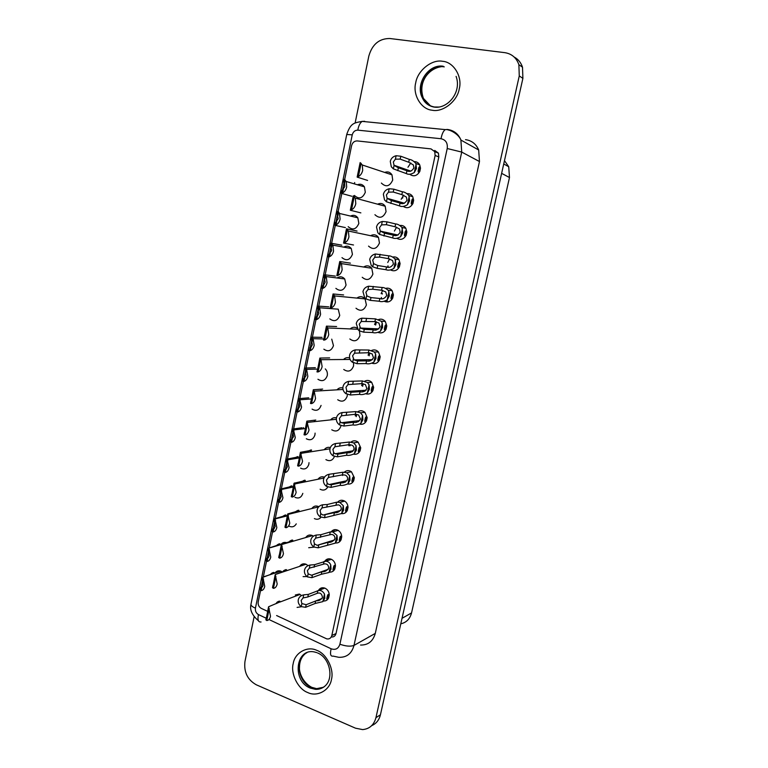 <?xml version="1.0" encoding="UTF-8"?>
<svg xmlns="http://www.w3.org/2000/svg" width="768" height="768" viewBox="0 0 768 768"><rect width="100%" height="100%" fill="white"/><g stroke="black" fill="none" stroke-linecap="round" stroke-linejoin="round"><path stroke-width="1.15" d="M254.093 616.867L244.954 661.546C243.744 672.096 247.526 679.843 256.301 684.797L355.536 728.198L362.611 729.59C369.514 728.947 373.958 724.982 375.936 717.696L519.264 75.926L518.88 64.675C516.422 57.773 511.738 53.76 504.806 52.656L389.885 38.515C379.267 38.448 372.25 44.294 368.832 56.045L355.123 123.024M465.514 139.651C471.725 140.525 476.112 143.971 478.675 149.981L479.472 161.539L375.283 633.398C373.037 641.28 368.122 645.168 360.557 645.053M266.208 618.23L258.442 614.573C256.109 613.171 255.11 611.03 255.437 608.15C252.058 606.72 250.589 605.309 251.04 603.926L346.733 134.506L352.243 134.832C353.155 131.741 355.008 130.176 357.802 130.147L441.024 138.73C441.888 134.093 443.29 131.05 445.248 129.61L447.456 129.466C453.763 130.32 458.237 133.786 460.877 139.853L461.722 152.074L479.472 161.539M441.024 138.73C445.786 139.814 447.85 143.078 447.216 148.522L461.722 152.074L353.99 645.418C351.782 653.53 346.8 657.494 339.034 657.312M371.712 725.616C376.224 723.677 379.123 720.067 380.438 714.758L522.893 78.365L522.509 67.219C520.973 62.592 518.189 59.194 514.147 57.024M434.726 150.422L438.432 153.139L438.826 156.941L336.029 633.542C335.29 636.077 333.706 637.219 331.267 636.96M400.79 623.808C406.349 622.589 409.93 618.96 411.542 612.931L509.482 177.533L508.733 166.752L504.47 160.637M408.518 170.323L408.336 171.149M403.133 195.667L402.614 198.115M388.195 266.045L388.042 266.755M382.358 293.52L382.243 294.067M376.349 321.811L375.658 325.066M375.456 329.962L374.88 328.752M369.754 352.886L369.13 355.824M363.206 383.722L362.65 386.342M356.707 414.317L356.218 416.64M350.266 444.682L350.016 445.824M338.179 501.61L338.074 502.099M344.688 179.501L351.619 145.622C352.522 142.483 354.384 140.918 357.216 140.928L431.002 148.896L434.726 151.632L435.13 155.462L331.824 635.51C331.027 638.179 329.338 639.302 326.765 638.88L276.605 615.542M267.734 611.395L261.254 608.371C258.874 606.979 257.856 604.819 258.211 601.891L260.534 590.534M261.245 587.069L262.493 580.982M263.328 576.922L266.515 561.35M267.206 557.962L268.483 551.731M269.299 547.738L272.534 531.946M273.216 528.634L274.522 522.25M275.318 518.333L278.602 502.32M279.264 499.075L280.598 492.547M281.386 488.698L284.707 472.474M285.36 469.296L286.723 462.624M287.501 458.842L290.87 442.387M291.504 439.296L292.896 432.461M293.654 428.755L297.072 412.07M297.686 409.056L299.117 402.077M299.866 398.438L303.331 381.523M303.926 378.586L305.395 371.443L306.058 375.638L304.128 378.576M306.115 367.882L309.629 350.736M310.214 347.866L311.712 340.579M312.422 337.094L315.984 319.709M316.579 316.819L318.077 309.475M318.778 306.067L322.378 288.49M322.982 285.523L324.499 278.131M325.181 274.8L328.8 257.078M329.434 253.987L330.96 246.538M331.632 243.283L335.29 225.418M335.942 222.202L337.478 214.685M338.131 211.517L341.818 193.517M342.499 190.166L344.054 182.592M308.074 565.651L306.029 564.23C303.37 563.29 301.238 564 299.654 566.362M303.082 576.624L307.008 576.557M318.864 506.698C316.013 505.373 313.661 505.987 311.808 508.541M314.381 518.592C316.906 519.802 319.104 519.379 320.986 517.315M330.326 447.581C327.878 446.909 325.853 447.61 324.25 449.702M325.92 459.629C329.702 461.645 332.544 460.618 334.435 456.528M337.728 399.754C342.067 402.422 345.216 401.232 347.194 396.173L347.357 394.493M342.874 387.974C340.598 387.379 338.65 387.994 337.018 389.827M349.843 338.966C354.307 342.202 357.677 341.078 359.952 335.597L359.462 330.931M356.832 327.984C354.451 326.784 352.224 327.091 350.15 328.925M362.237 277.286C366.787 281.04 370.349 279.974 372.902 274.09L371.75 268.262C369.398 265.546 366.71 265.133 363.686 267.024M374.928 214.704C379.507 218.909 383.222 217.882 386.064 211.632L385.21 206.246C383.213 203.482 380.678 202.8 377.597 204.182M323.51 601.008C325.805 601.142 327.514 600.125 328.646 597.965L329.27 595.018C329.069 591.696 327.581 589.382 324.806 588.096C322.013 587.222 319.862 588.058 318.346 590.602M335.51 542.966C337.997 543.197 339.85 542.141 341.078 539.789L341.712 536.803C341.587 533.914 340.368 531.763 338.074 530.342C335.357 529.056 333.062 529.546 331.162 531.802M347.606 484.022C350.314 484.406 352.339 483.312 353.702 480.739L354.346 477.696L351.456 471.782C348.922 470.131 346.541 470.266 344.323 472.176M343.747 481.392L344.563 482.362M342.72 474.816L342.547 475.488M359.779 424.138C362.736 424.752 364.982 423.629 366.518 420.778L367.171 417.696L364.925 412.358C362.63 410.438 360.259 410.227 357.811 411.725M355.987 421.037L356.765 422.16M355.728 414.25L355.21 415.795M372.048 363.264C375.283 364.214 377.77 363.091 379.526 359.894L380.198 356.765L378.47 352.003C376.464 349.901 374.17 349.392 371.606 350.467M368.506 359.722L369.168 360.95M369.043 352.781L368.074 355.181M384.422 301.363C387.936 302.755 390.71 301.661 392.746 298.061L393.418 294.883L392.102 290.669C390.384 288.48 388.243 287.722 385.661 288.384M381.293 297.466L381.802 298.704M382.675 290.419L381.13 293.635M396.95 238.368C400.704 240.346 403.776 239.309 406.166 235.267L406.858 232.032L405.85 228.307C404.41 226.109 402.432 225.158 399.936 225.466M394.368 234.24L394.704 235.411M396.595 227.146L394.406 231.082M409.69 174.25C413.616 176.957 416.995 176.026 419.798 171.475L420.499 168.192L419.731 164.909C418.531 162.739 416.746 161.654 414.374 161.654M407.731 170.054L407.894 171.053M410.794 162.96L407.962 167.232M286.598 542.65C284.227 541.958 282.307 542.63 280.819 544.666M293.453 486.336L292.781 487.123M294.97 497.338C298.781 498.893 301.392 497.568 302.813 493.363M306.326 438.749C310.397 440.842 313.267 439.574 314.938 434.947L315.091 433.114M305.549 428.026L305.011 428.602M317.942 379.267C322.205 381.898 325.306 380.688 327.254 375.648C327.706 372.979 327.043 370.733 325.277 368.909M329.837 318.893C334.224 322.042 337.526 320.89 339.744 315.446L338.218 309.178L319.651 307.766L320.592 314.179C319.92 317.011 318.605 318.797 316.656 319.555L315.6 319.68L316.262 316.944M341.99 257.635C346.464 261.254 349.939 260.15 352.435 254.323L351.264 248.506C349.114 246 346.598 245.539 343.738 247.133M354.422 195.466C358.934 199.526 362.563 198.451 365.318 192.269L364.426 186.854C362.582 184.32 360.23 183.619 357.35 184.771M348.173 226.666C352.666 230.506 356.227 229.43 358.848 223.411L357.83 217.805C355.834 215.27 353.386 214.685 350.506 216.067M335.875 288.374C340.31 291.763 343.709 290.64 346.07 285.005L344.726 278.966C342.432 276.509 339.878 276.182 337.066 277.978M323.856 349.19C328.186 352.09 331.392 350.909 333.475 345.658L331.738 339.158M312.096 409.123C316.272 411.485 319.267 410.246 321.072 405.408M300.614 468.163C304.57 469.978 307.315 468.682 308.851 464.266L309.005 462.653M299.52 457.248L298.858 457.987M290.861 513.734L288.72 514.262M287.453 515.184L286.771 516.01M289.382 526.301C292.301 527.482 294.595 526.666 296.266 523.862M282.298 571.978L280.81 571.133C278.39 570.346 276.442 570.998 274.934 573.082M403.286 206.448C407.146 208.771 410.371 207.792 412.954 203.491L413.654 200.237L412.771 196.742C411.456 194.554 409.574 193.526 407.136 193.67M401.011 202.272L401.261 203.366M403.661 195.168L401.155 199.277M390.662 270C394.301 271.67 397.229 270.605 399.427 266.784L400.109 263.587L398.966 259.622C397.382 257.424 395.318 256.56 392.774 257.03M387.792 265.978L388.214 267.187M389.597 258.893L387.734 262.502M378.211 332.448C381.59 333.6 384.221 332.486 386.112 329.098L386.784 325.949L385.277 321.456C383.414 319.306 381.187 318.662 378.605 319.526M375.821 321.715L374.573 324.528M365.904 393.83C368.995 394.598 371.357 393.475 372.998 390.451L373.661 387.35L371.683 382.301C369.533 380.275 367.2 379.91 364.675 381.197M362.208 390.499L362.947 391.69M362.342 383.635L361.613 385.603M353.683 454.205C356.506 454.694 358.646 453.581 360.077 450.874L360.739 447.811L358.186 442.186C355.757 440.39 353.376 440.342 351.034 442.051M349.834 451.334L350.64 452.39M349.181 444.643L348.854 445.757M341.549 513.61C344.141 513.907 346.08 512.832 347.366 510.374L348.01 507.36C347.904 504.682 346.819 502.618 344.755 501.158C342.115 499.69 339.763 499.997 337.699 502.09M329.501 572.093C331.882 572.275 333.667 571.238 334.838 568.982L335.472 566.016C335.309 562.915 333.955 560.678 331.421 559.315C328.656 558.23 326.419 558.893 324.71 561.312M381.37 183.062C385.958 187.478 389.741 186.47 392.717 180.038L391.987 174.854C390.173 172.109 387.734 171.302 384.691 172.426M368.544 246.115C373.114 250.09 376.752 249.053 379.459 242.986L378.461 237.379C376.291 234.624 373.661 234.077 370.589 235.718M356.006 308.246C360.518 311.741 363.984 310.646 366.403 304.963L365.069 298.896C362.554 296.246 359.827 295.978 356.87 298.099M343.747 369.475C348.163 372.432 351.427 371.27 353.549 366L353.568 362.976M349.613 357.974C347.328 357.206 345.302 357.715 343.536 359.501M331.786 429.802C336.029 432.182 339.062 430.954 340.886 426.115L340.963 425.674M336.451 417.859C334.128 417.283 332.17 417.965 330.586 419.894M324.47 477.178C321.85 476.266 319.69 476.957 317.99 479.251M320.112 489.226C323.261 490.838 325.814 490.128 327.782 487.085M313.421 536.179L312.49 535.594C309.696 534.422 307.44 535.085 305.693 537.571M308.698 547.718L314.045 547.162M301.507 595.574L299.347 594.048L295.315 594.998M297.101 607.402L301.402 606.739M282.653 571.853L283.67 570.672C285.715 569.443 286.714 569.299 286.675 570.269L275.232 574.531L277.19 583.978C276.538 586.685 275.28 588.134 273.418 588.355L272.506 587.674L273.005 585.254M295.594 511.786L295.949 511.44C298.013 510.134 299.04 509.904 299.03 510.73L287.712 513.926L289.766 523.104C289.114 525.85 287.827 527.395 285.926 527.731L284.966 527.232L285.485 524.726M307.507 452.323L308.41 451.286L308.218 452.208M308.957 450.835C310.781 449.875 311.654 449.693 311.578 450.269L300.413 452.323L302.554 461.251C301.882 464.054 300.576 465.686 298.637 466.157L297.629 465.84L298.157 463.248M320.496 390.806L321.062 390.202L320.947 390.778M322.675 389.078L313.315 389.731L314.237 391.181L315.542 398.419C314.861 401.27 313.526 402.989 311.539 403.594L310.483 403.459L311.04 400.781M336.614 326.534L326.429 326.141L327.782 327.946L328.742 334.57C328.042 337.469 326.688 339.283 324.653 340.022L323.549 340.09L324.259 337.267M350.419 263.146L339.754 261.514L341.472 263.606L342.154 269.674C341.443 272.63 340.061 274.55 337.987 275.424L336.835 275.693L337.43 272.765M352.685 198.826L353.299 195.85L355.315 198.154L355.786 203.722C355.066 206.736 353.645 208.752 351.533 209.77L350.323 210.25L360.854 212.88M327.734 594.931L328.445 596.371L327.005 598.07M328.646 597.965C326.966 599.789 326.438 599.597 327.072 597.37C327.523 594.547 328.253 593.76 329.27 595.018M324.826 598.272L322.867 601.632L315.12 603.475L305.616 607.296L301.238 606.624C298.829 604.771 297.85 602.477 298.282 599.75C298.982 597.082 300.787 595.45 303.715 594.854L308.342 594.394L318.163 590.64C320.678 589.978 322.781 591.101 324.49 594.019L324.826 598.272M340.157 536.669L340.877 538.176L339.446 539.837M341.078 539.789C339.398 541.555 338.89 541.286 339.542 538.982C339.984 536.16 340.704 535.44 341.712 536.803M337.325 539.674L335.338 543.12L318.173 547.814L313.786 546.998C311.357 545.117 310.368 542.803 310.819 540.029C311.52 537.322 313.354 535.661 316.301 535.037L320.938 534.701L330.288 531.946L332.784 531.898L336.989 535.392L337.325 539.674M352.771 477.504L353.501 479.107L352.08 480.73M353.702 480.739C352.032 482.429 351.523 482.083 352.195 479.702C352.637 476.89 353.357 476.218 354.346 477.706M350.006 480.173L348 483.715C345.043 485.126 342.432 485.674 340.176 485.357L330.922 487.392L326.525 486.432C324.086 484.541 323.088 482.198 323.539 479.386C324.259 476.63 326.102 474.931 329.078 474.288L342.96 472.243L346.723 472.733L349.67 475.862L350.006 480.173M365.578 417.437L366.317 419.126L364.906 420.71M366.518 420.778C364.848 422.4 364.358 421.978 365.05 419.51C365.491 416.698 366.192 416.093 367.171 417.696M362.89 419.76L360.854 423.389C357.85 424.896 355.238 425.414 352.992 424.925L343.862 426.038L339.475 424.915C337.008 423.014 336.01 420.634 336.47 417.782C337.2 414.989 339.062 413.251 342.067 412.579L355.824 411.61L360.518 412.8L362.554 415.421L362.89 419.76M378.595 356.438L379.334 358.214L377.933 359.76M379.526 359.894C377.866 361.45 377.395 360.95 378.106 358.387C378.538 355.584 379.238 355.046 380.198 356.765M375.974 358.406L373.91 362.131C370.867 363.734 368.237 364.214 366.019 363.562L357.024 363.706L351.955 361.901C349.939 360 349.162 357.773 349.603 355.21C350.342 352.368 352.224 350.592 355.258 349.891L368.88 350.035L374.275 351.984L375.638 354.029L375.974 358.406M391.805 294.49L392.554 296.362L391.171 297.821M392.746 298.061C391.085 299.539 390.624 298.963 391.354 296.314C391.795 293.51 392.477 293.04 393.418 294.883M391.776 294.576L391.171 297.869M389.27 296.093L387.168 299.904C384.086 301.622 381.437 302.064 379.238 301.229L370.378 300.374L365.981 298.934L364.733 297.84L362.947 291.629C363.696 288.739 365.597 286.934 368.659 286.205L382.157 287.491C383.837 287.395 385.805 288.298 388.061 290.189L388.915 291.686L389.27 296.093M405.341 231.629L405.974 233.539L404.611 235.008M406.166 235.267C404.515 236.669 404.074 235.997 404.822 233.261C405.254 230.467 405.926 230.054 406.858 232.032M402.768 232.79L400.637 236.707C397.507 238.522 394.848 238.925 392.669 237.917L379.555 234.422L377.856 232.79L376.502 227.03C377.261 224.093 379.19 222.24 382.282 221.482L386.957 221.846L395.635 223.958C397.546 223.987 399.638 225.12 401.914 227.366L402.768 232.79M418.493 169.248L418.906 167.664M418.963 167.712L419.616 169.728L418.474 171.494L418.493 169.21C418.925 166.426 419.597 166.08 420.499 168.192M419.798 171.475C418.157 172.8 417.725 172.042 418.493 169.21M416.477 168.48L414.317 172.502C411.139 174.422 408.48 174.787 406.32 173.587L393.35 168.864L391.296 166.733L390.278 161.376C391.046 158.39 392.995 156.509 396.115 155.722L400.8 156.23L409.325 159.408C411.446 159.59 413.635 160.944 415.882 163.488L416.477 168.48M280.061 544.886L280.138 544.339L268.858 548.083L270.758 557.069C270.134 559.699 268.915 561.149 267.12 561.418L266.237 560.851L266.726 558.461M276.547 545.616L277.248 544.877C279.197 543.658 280.157 543.485 280.138 544.339M288.298 488.054L289.123 487.114L288.96 487.91M289.142 487.094C291.11 485.837 292.099 485.568 292.099 486.298L280.954 488.976L282.931 497.741C282.288 500.419 281.059 501.955 279.226 502.33L278.304 501.936L278.803 499.469M300.586 429.12L301.181 428.477L301.066 429.072M302.102 427.766L293.242 428.947L295.286 437.501C294.643 440.227 293.376 441.84 291.504 442.339L290.544 442.109L291.062 439.565M315.341 367.69L305.712 368.006L306.595 369.35L307.843 376.32C307.181 379.094 305.894 380.794 303.984 381.427L302.976 381.37L303.523 378.691M328.733 306.845L318.384 306.106L319.651 307.766M341.779 245.165L331.248 243.235L332.861 245.155L333.542 251.059C332.861 253.939 331.517 255.821 329.53 256.714L328.426 257.021M341.462 193.325L342.029 190.57L344.784 186.624L344.534 183.427L343.738 182.189L344.323 179.376L346.214 181.488L346.694 186.941C346.003 189.869 344.64 191.846 342.595 192.874L341.453 193.382L351.85 196.262M338.314 211.565L339.514 213.456L340.09 219.13C339.398 222.029 338.054 223.958 336.038 224.918L334.915 225.331L345.398 227.587M335.395 276.115L324.787 274.79L326.237 276.586L327.043 282.749C326.362 285.6 325.037 287.434 323.069 288.259L321.984 288.47L322.55 285.734L323.731 284.986L323.069 288.259M322.022 337.363L312.019 337.171L313.104 338.678L314.189 345.37C313.526 348.173 312.23 349.92 310.291 350.611L309.264 350.64L310.176 347.885M308.698 397.824L299.453 398.592L301.546 407.03C300.883 409.776 299.616 411.437 297.725 412.003L296.736 411.859L297.283 409.2L298.109 409.018M294.403 458.717L295.133 457.901L294.989 458.621M295.584 457.526C297.35 456.557 298.205 456.365 298.147 456.941L287.069 459.072L289.085 467.731C288.442 470.438 287.194 472.013 285.341 472.454L284.4 472.138L284.909 469.632M282.797 516.461L283.162 516.106C285.13 514.858 286.109 514.627 286.09 515.424L274.877 518.64L276.826 527.52C276.192 530.179 274.963 531.667 273.149 531.984L272.246 531.504L272.746 529.075M270.394 574.57L271.373 573.446C273.312 572.256 274.262 572.122 274.224 573.043L262.877 577.306L264.739 586.397C264.115 589.008 262.915 590.419 261.139 590.621L260.275 589.978L260.765 587.626M412.128 199.795L412.771 201.754L411.418 203.213M412.954 203.491C411.312 204.854 410.87 204.144 411.629 201.36C412.061 198.566 412.733 198.192 413.654 200.237M409.594 200.765L407.453 204.73C404.294 206.602 401.635 206.986 399.466 205.882L386.429 201.782L384.538 199.882L383.366 194.333C384.125 191.376 386.064 189.504 389.174 188.736L393.85 189.178L402.451 191.808C404.467 191.914 406.618 193.162 408.883 195.562L409.594 200.765M398.602 263.213L399.235 265.075L397.862 266.563M399.427 266.784C397.776 268.224 397.325 267.6 398.064 264.912C398.496 262.118 399.178 261.667 400.109 263.587M395.99 264.566L393.878 268.426C390.768 270.192 388.118 270.614 385.93 269.693L377.146 268.339L372.739 266.813L371.251 265.44L369.696 259.459C370.454 256.541 372.365 254.717 375.446 253.978L388.867 255.85C390.662 255.811 392.698 256.829 394.973 258.912L395.99 264.566M385.171 325.584L385.92 327.408L384.528 328.934M386.112 329.098C384.451 330.614 383.981 330.077 384.701 327.475C385.142 324.672 385.834 324.163 386.784 325.949M382.598 327.37L380.515 331.142C377.453 332.803 374.813 333.254 372.605 332.515L363.677 332.17L359.27 330.806L358.301 329.99L356.246 323.539C356.986 320.678 358.886 318.893 361.93 318.173L375.494 318.883L381.158 321.216L382.253 322.982L382.598 327.37M372.058 387.062L372.806 388.79L371.53 390.806L371.549 389.069C371.99 386.256 372.691 385.69 373.661 387.35M372.998 390.451C371.328 392.045 370.848 391.584 371.549 389.069M369.408 389.203L367.354 392.88C364.339 394.435 361.709 394.934 359.482 394.358L350.419 394.992L345.696 393.552C343.45 391.651 342.557 389.338 343.008 386.621C343.738 383.798 345.619 382.042 348.634 381.36L362.323 380.938L367.402 382.512L369.072 384.845L369.408 389.203M359.155 447.59L359.885 449.232L358.579 451.315L358.598 449.722C359.04 446.909 359.75 446.275 360.73 447.811M360.077 450.874C358.416 452.534 357.917 452.15 358.598 449.722M356.429 450.077L354.403 453.667C351.418 455.126 348.806 455.654 346.56 455.261L337.363 456.835L332.976 455.789C330.528 453.898 329.53 451.536 329.981 448.704C330.701 445.93 332.563 444.211 335.549 443.549L349.363 442.042L353.635 442.877L356.083 445.757L356.429 450.077M346.445 507.197L347.165 508.752L345.734 510.394M347.366 510.374C345.686 512.102 345.187 511.795 345.85 509.453C346.291 506.64 347.011 505.939 348.01 507.36M343.642 510.038L341.645 513.533L324.518 517.718L320.131 516.826C317.702 514.954 316.704 512.611 317.155 509.827C317.866 507.091 319.699 505.411 322.666 504.778L327.312 504.509L336.605 502.205L339.782 502.397L343.306 505.738L343.642 510.038M333.926 565.91L334.637 567.389L333.206 569.069M334.838 568.982C333.158 570.778 332.64 570.547 333.283 568.282C333.725 565.459 334.454 564.71 335.472 566.016M331.046 569.078L329.078 572.486L321.312 574.282L311.866 577.67L307.488 576.922C305.069 575.059 304.09 572.755 304.522 570C305.222 567.312 307.046 565.67 309.984 565.056L314.611 564.662L325.69 561.264C327.955 561.312 329.626 562.493 330.72 564.816L331.046 569.078M359.53 165.6L360.154 162.595L362.304 164.995L362.688 170.342C361.958 173.376 360.528 175.45 358.387 176.544L357.158 177.12L367.584 180.422M357.072 231.082L346.502 228.806L348.374 231.024L348.941 236.832C348.23 239.818 346.829 241.786 344.726 242.736L343.555 243.101L353.52 244.992M343.632 294.95L333.062 293.962L334.608 295.91L335.424 302.256C334.723 305.184 333.341 307.046 331.296 307.853L330.163 308.026L330.768 305.117M329.635 357.907L319.843 358.061L320.986 359.693L322.118 366.624C321.427 369.494 320.083 371.27 318.077 371.933L316.992 371.904L317.558 369.178M313.958 421.699L314.717 420.864L314.554 421.632M315.782 420.058L306.835 421.152L309.024 429.965C308.342 432.787 307.027 434.467 305.059 434.995L304.032 434.774L304.57 432.134M301.142 482.669L302.15 481.478L301.939 482.506M302.227 481.421C304.272 480.144 305.29 479.875 305.28 480.614L294.038 483.245L296.141 492.298C295.469 495.072 294.173 496.666 292.253 497.069L291.274 496.656L291.792 494.112M289.066 541.93L289.786 541.171C291.84 539.904 292.858 539.712 292.829 540.614L281.434 544.378L283.45 553.661C282.797 556.387 281.53 557.885 279.648 558.163L278.707 557.578L279.216 555.11M321.744 589.267L321.043 588.077M275.866 603.744L277.162 602.122C279.187 600.922 280.166 600.835 280.109 601.872L268.57 606.768L270.509 616.291C269.866 618.96 268.618 620.371 266.784 620.525L265.862 619.814L266.381 617.376M275.146 574.858L273.206 584.87M287.664 514.166L285.667 524.419M300.374 452.515L298.33 463.018M313.286 389.885L311.194 400.637M326.41 326.246L324.144 337.21M339.744 261.571L337.421 272.851M352.694 198.739L350.333 210.202M322.454 597.427C320.986 599.923 318.902 601.037 316.214 600.768L306.163 604.723L301.882 603.552L301.142 600.432L303.062 597.936L307.68 597.014L317.28 593.299C320.17 592.387 321.898 593.76 322.454 597.427M334.925 538.867C333.005 541.574 330.73 542.707 328.099 542.285L317.184 545.318L314.438 543.869L313.699 540.71L315.638 538.166L331.498 534.403C333.907 534.749 335.05 536.246 334.925 538.867M347.578 479.424C345.629 482.218 343.354 483.322 340.733 482.736L331.478 484.733L329.03 484.56L327.197 483.254L326.458 480.058L328.416 477.466L342.403 474.864L345.053 475.056C346.992 475.814 347.827 477.274 347.578 479.424M360.432 419.059C358.454 421.939 356.17 423.005 353.558 422.266L344.438 423.331L341.328 422.726L340.147 421.69L339.408 418.445L341.386 415.814L355.258 414.278L358.57 414.922L360.432 419.059M373.488 357.763C371.482 360.73 369.178 361.766 366.586 360.854L357.6 360.96L353.99 359.856L352.57 355.862L354.566 353.174L368.314 352.742L372.115 353.894L373.488 357.763M386.746 295.498C384.701 298.56 382.397 299.558 379.824 298.483L370.973 297.59L366.998 295.987L365.933 292.272L367.958 289.536L372.739 289.21L381.571 290.246L385.738 291.917L386.746 295.498M400.205 232.253C398.141 235.421 395.827 236.371 393.264 235.123L384.557 233.203L380.266 231.043L379.517 227.664L381.562 224.88L386.352 224.688L395.04 226.752L399.475 228.941L400.205 232.253M413.885 168.01C411.792 171.264 409.469 172.186 406.915 170.755L398.362 167.77L394.07 165.427L393.322 162.01L395.395 159.168L400.186 159.12L408.72 162.25L413.357 164.938L413.885 168.01M268.8 548.333L268.33 550.656L269.088 556.051L267.744 558.365L266.765 558.288L268.512 557.549M280.906 489.178L280.378 491.846L281.222 496.829L279.859 499.238L278.832 499.334L280.291 498.835M293.203 429.12L292.694 431.597L293.549 436.704L291.696 439.258M305.683 368.131L305.386 371.443M318.365 306.192L317.818 308.842L318.768 313.613L317.318 316.31L316.157 316.954M331.238 243.283L330.682 246.01L331.67 250.618L328.992 254.256L328.426 257.011M337.757 211.45L337.181 214.224L338.208 218.746L335.482 222.538L334.925 225.293M324.778 274.858L324.221 277.546L325.2 282.24L323.731 284.986M312 337.286L311.462 339.888L312.384 344.746L310.954 347.386L309.821 347.942M299.424 398.746L298.906 401.261L299.779 406.282L298.368 408.826L297.283 409.2M287.03 459.264L286.531 462.115L287.357 466.886L285.984 469.334L284.938 469.517L286.214 469.142M274.829 518.87L274.31 521.338L275.136 526.56L273.782 528.912L272.774 528.922L274.387 528.307M262.819 577.574L262.349 579.859L263.088 585.331L261.763 587.597L260.803 587.434L262.656 586.57M407.021 200.256C404.938 203.472 402.614 204.403 400.061 203.069L391.43 200.621L387.139 198.365L386.39 194.966L388.454 192.154L393.245 192.038L401.856 194.63L406.397 197.069L407.021 200.256M393.446 264C391.392 267.11 389.088 268.09 386.515 266.928L377.741 265.526L373.622 263.674L372.701 260.102L374.736 257.338L379.517 257.078L388.282 258.624L392.592 260.554L393.446 264M380.083 326.746C378.067 329.77 375.763 330.787 373.181 329.789L364.262 329.395L360.461 328.051L359.222 324.192L361.238 321.485L374.909 321.61L378.912 323.021L380.083 326.746M366.931 388.531C364.944 391.45 362.65 392.506 360.048 391.68L350.995 392.266L347.616 391.421L346.704 390.538L345.965 387.274L347.952 384.614L361.757 383.626L365.338 384.518L366.931 388.531M353.981 449.357C352.022 452.189 349.738 453.283 347.126 452.621L337.93 454.157L335.126 453.773L333.648 452.592L332.909 449.366L334.877 446.765L348.806 444.691L351.811 445.094C353.53 445.968 354.259 447.389 353.981 449.357M341.222 509.261C339.293 512.006 337.018 513.13 334.397 512.621L323.04 515.078L320.794 513.677L320.054 510.499L322.003 507.936L338.285 504.826C340.454 505.411 341.434 506.89 341.222 509.261M328.666 568.262C326.765 570.922 324.49 572.074 321.859 571.718L311.501 575.242L308.141 573.821L307.402 570.682L309.322 568.166L324.634 563.837C327.302 563.818 328.646 565.296 328.666 568.262M359.549 165.514L357.168 177.053M346.493 228.845L343.555 243.082M333.053 294.038L330.758 305.203M319.824 358.195L317.702 369.082M306.806 421.325L304.733 431.952M293.99 483.466L291.974 493.843M280.858 547.094L279.408 554.765M268.502 607.075L266.582 616.954M326.218 559.699L327.456 560.659M338.794 510.931L337.805 511.334M352.56 450.883L352.493 451.632M363.821 390.394L364.435 391.373M358.454 420.749L358.637 421.555M346.234 480.864L345.581 481.987M322.243 587.76L322.925 588.816M321.725 587.856L321.888 589.21M350.102 472.051L350.87 471.398M327.178 559.162L328.358 560.352M364.954 390.326L365.28 390.95M301.651 564.394L303.139 565.2M369.782 359.712L370.81 360.682M332.496 530.909L333.59 531.658M322.406 589.018L322.646 588.326M327.629 559.526L327.533 560.64M344.16 500.822L340.291 502.272M311.405 535.181L310.224 536.256M387.302 300.816L386.083 300.71M371.395 359.702L370.704 360.317M334.685 529.661L334.09 530.438M432.067 110.208C421.123 109.334 412.493 94.723 415.728 82.771C417.552 70.637 431.779 59.088 442.522 61.286C453.59 61.872 462.643 76.704 459.245 88.925C457.286 101.347 442.656 112.675 432.067 110.208M307.661 692.506C298.051 689.098 290.41 673.661 293.222 663.514C294.787 652.848 307.248 645.715 316.675 650.304C326.39 653.501 334.368 669.216 331.43 679.555C329.76 690.442 316.963 697.286 307.661 692.506M434.083 106.925C428.832 105.869 424.934 102.864 422.381 97.901C414.931 84.384 428.438 63.6 443.222 66.25M439.171 107.04L434.506 107.002M324.874 686.208C322.147 688.454 318.998 689.491 315.437 689.318L310.243 688.07C291.955 681.216 295.411 648.192 314.112 651.888L316.742 652.608M447.456 129.466L448.522 130.061M447.216 148.522L339.898 644.218C345.754 646.291 350.448 646.694 353.99 645.418L375.283 633.398M375.936 717.696L380.438 714.758M522.893 78.365L519.264 75.926M430.397 105.792L423.456 98.438C416.016 84.95 429.494 64.214 444.269 66.864M323.587 687.216L316.656 688.666L311.462 687.418C297.706 682.243 294.576 658.56 306.854 652.733M357.802 130.147C358.598 125.674 360.067 122.765 362.198 121.392L364.646 121.286M339.898 644.218C338.4 648.749 335.482 650.266 331.123 648.778C329.894 654.154 330.566 656.602 333.149 656.112L338.774 657.302M258.442 614.573C257.347 619.814 258.221 622.282 261.053 621.974M331.123 648.778L268.954 619.517M255.437 608.15L352.243 134.832M402.029 618.307L411.542 612.931M509.482 177.533L501.629 173.347M435.13 155.462L438.826 156.941M331.824 635.51L336.029 633.542M328.954 596.486L328.445 596.371M341.386 538.301L340.877 538.176M354.019 479.222L353.501 479.107M366.835 419.242L366.317 419.126M379.853 358.33L379.334 358.214M393.072 296.477L392.554 296.362M406.502 233.654L405.974 233.539M420.144 169.834L419.616 169.728M413.299 201.869L412.771 201.754M399.763 265.19L399.235 265.075M386.438 327.523L385.92 327.408M371.568 388.992L372.029 387.158M373.325 388.896L372.806 388.79M358.627 449.616L359.107 447.696M360.403 449.347L359.885 449.232M347.683 508.867L347.165 508.752M335.146 567.504L334.637 567.389M283.488 571.574L283.67 570.672M273.418 588.355L275.885 576.384M298.138 511.93L298.31 511.114M285.926 527.731L288.432 515.578M310.608 451.834L310.877 450.547M298.637 466.157L301.181 453.802M311.539 403.594L314.131 391.046M324.653 340.022L327.283 327.274M337.987 275.424L340.656 262.464M351.533 209.77L354.25 196.598M324.49 594.019L322.867 601.632M315.658 600.931L315.12 603.475M317.818 590.755L317.28 593.299M306.163 604.723L305.616 607.296M301.882 603.552L301.238 606.624M303.062 597.936L303.715 594.854M307.795 596.976L308.342 594.394M336.989 535.392L335.338 543.12M328.099 542.285L327.552 544.858M330.288 531.946L329.741 534.538M318.72 545.194L318.173 547.814M314.438 543.869L313.786 546.998M315.638 538.166L316.301 535.037M320.381 537.322L320.938 534.701M349.67 475.862L348 483.715M340.733 482.736L340.176 485.357M342.96 472.243L342.403 474.864M331.478 484.733L330.922 487.392M327.197 483.254L326.525 486.432M328.416 477.466L329.078 474.288M333.168 476.746L333.725 474.077M362.554 415.421L360.854 423.389M353.558 422.266L352.992 424.925M355.824 411.61L355.258 414.278M344.438 423.331L343.862 426.038M340.147 421.69L339.475 424.915M341.386 415.814L342.067 412.579M346.147 415.219L346.723 412.512M375.638 354.029L373.91 362.131M366.586 360.854L366.019 363.562M368.88 350.035L368.314 352.742M357.6 360.96L357.024 363.706M353.309 359.146L352.618 362.429M354.566 353.174L355.258 349.891M359.338 352.714L359.923 349.958M388.915 291.686L387.168 299.904M379.824 298.483L379.238 301.229M382.157 287.491L381.571 290.246M370.973 297.59L370.378 300.374M366.682 295.603L365.981 298.934M367.958 289.536L368.659 286.205M372.739 289.21L373.325 286.416M402.413 228.355L400.637 236.707M393.264 235.123L392.669 237.917M395.635 223.958L395.04 226.752M384.557 233.203L383.962 236.035M380.266 231.043L379.555 234.422M381.562 224.88L382.282 221.482M386.352 224.688L386.957 221.846M416.131 164.016L414.317 172.502M406.915 170.755L406.32 173.587M409.325 159.408L408.72 162.25M398.362 167.77L397.757 170.65M394.07 165.427L393.35 168.864M395.395 159.168L396.115 155.722M400.186 159.12L400.8 156.23M277.123 545.453L277.248 544.877M268.886 552.806L269.51 549.754M267.744 558.365L267.12 561.418M291.206 487.45L291.37 486.634M281.011 493.594L281.645 490.483M279.859 499.238L279.226 502.33M303.283 428.803L303.533 427.603M293.328 433.469L293.971 430.31M292.157 439.2L291.504 442.339M305.827 372.413L306.49 369.206M304.637 378.23L303.984 381.427M318.528 310.397L319.2 307.142M317.318 316.31L316.656 319.555M331.43 247.411L332.102 244.109M330.202 253.411L329.53 256.714M344.534 183.427L345.226 180.067M343.286 189.523L342.595 192.874M337.958 215.549L338.64 212.218M336.72 221.597L336.038 224.918M324.95 279.024L325.622 275.75M312.154 341.52L312.816 338.294M310.954 347.386L310.291 350.611M299.558 403.056L300.202 399.878M298.368 408.826L297.725 412.003M297.216 458.256L297.427 457.229M287.482 459.84L287.693 458.803M287.146 463.642L287.789 460.512M285.984 469.334L285.341 472.454M285.245 516.394L285.36 515.818M275.405 518.851L275.52 518.275M274.925 523.315L275.558 520.234M273.782 528.912L273.149 531.984M271.19 574.301L271.373 573.446M262.886 582.077L263.51 579.043M261.763 587.597L261.139 590.621M409.248 196.31L407.453 204.73M400.061 203.069L399.466 205.882M402.451 191.808L401.856 194.63M391.43 200.621L390.826 203.472M387.139 198.365L386.429 201.782M388.454 192.154L389.174 188.736M393.245 192.038L393.85 189.178M395.645 260.141L393.878 268.426M386.515 266.928L385.93 269.693M388.867 255.85L388.282 258.624M377.741 265.526L377.146 268.339M373.45 263.453L372.739 266.813M374.736 257.338L375.446 253.978M379.517 257.078L380.112 254.266M382.253 322.982L380.515 331.142M373.181 329.789L372.605 332.515M375.494 318.883L374.909 321.61M364.262 329.395L363.677 332.17M359.971 327.504L359.27 330.806M361.238 321.485L361.93 318.173M366.01 321.091L366.595 318.317M369.072 384.845L367.354 392.88M360.048 391.68L359.482 394.358M362.323 380.938L361.757 383.626M350.995 392.266L350.419 394.992M346.704 390.538L346.022 393.792M347.952 384.614L348.634 381.36M352.714 384.086L353.29 381.36M356.083 445.757L354.403 453.667M347.126 452.621L346.56 455.261M349.363 442.042L348.806 444.691M337.93 454.157L337.363 456.835M333.648 452.592L332.976 455.789M334.877 446.765L335.549 443.549M339.629 446.102L340.195 443.414M343.306 505.738L341.645 513.533M334.397 512.621L333.84 515.222M336.605 502.205L336.048 504.816M325.075 515.078L324.518 517.718M320.794 513.677L320.131 516.826M322.003 507.936L322.666 504.778M326.746 507.158L327.312 504.509M330.72 564.816L329.078 572.486M321.859 571.718L321.312 574.282M324.029 561.456L323.491 564.029M312.413 575.069L311.866 577.67M308.141 573.821L307.488 576.922M309.322 568.166L309.984 565.056M314.064 567.264L314.611 564.662M358.387 176.544L361.133 163.267M344.726 242.736L347.424 229.67M331.296 307.853L333.946 294.998M318.077 371.933L320.678 359.29M305.059 434.995L307.632 422.554M304.349 482.016L304.57 480.95M294.432 484.022L294.662 482.938M292.253 497.069L294.787 484.81M289.661 541.757L289.786 541.171M291.994 541.574L292.099 541.056M281.962 544.502L282.067 543.965M279.648 558.163L282.134 546.106M276.902 603.35L277.162 602.122M266.784 620.525L269.232 608.659M326.064 559.805L327.274 560.726M352.387 450.912L352.291 451.757M363.61 390.413L364.262 391.43M358.272 420.768L358.464 421.651M346.032 480.902L345.216 482.16M299.722 566.246L300.211 566.179M456.086 76.358C462.067 92.429 447.187 109.613 433.776 107.03C428.381 105.869 424.589 102.826 422.381 97.901L423.456 98.438C417.552 82.08 428.726 68.563 440.986 66.758M317.606 652.963C332.208 658.435 336.528 688.925 315.437 689.318L316.656 688.666L311.693 687.322C302.006 682.099 299.126 671.635 299.472 667.757C299.443 661.814 301.286 657.216 304.992 653.952M461.002 140.112L478.675 149.981M522.509 67.219L518.88 64.675M460.867 139.872C458.122 133.354 448.733 128.986 445.258 129.61L362.198 121.392C353.462 122.938 350.678 123.35 346.752 134.362M250.934 604.522C249.638 609.878 252.125 615.274 258.394 620.717M503.731 163.958L508.733 166.752M434.726 151.632L438.432 153.139M275.232 574.531L306.029 564.23M287.76 514.502L318.739 506.822M300.854 453.36L329.962 448.81M314.237 391.181L343.046 389.472M327.782 327.946L357.638 329.251M341.472 263.606L371.75 268.262M355.315 198.154L385.21 206.246M326.918 598.147L327.811 595.133M318.163 590.64L324.806 588.096M339.379 539.866L340.118 536.784M332.784 531.898L338.074 530.342M352.051 480.739L352.733 477.619M346.723 472.733L351.456 471.782M364.906 420.691L365.674 417.581M360.518 412.8L364.925 412.358M377.942 359.731L378.557 356.534M374.275 351.984L378.47 352.003M388.061 290.189L392.102 290.669M404.611 234.941L405.206 231.629M401.914 227.366L405.85 228.307M415.882 163.488L419.731 164.909M268.819 548.16L281.386 544.502M281.04 489.552L293.386 486.998M293.683 429.936L305.434 428.554M306.595 369.35L317.674 369.082M332.861 245.155L351.264 248.506M346.214 181.488L364.426 186.854M339.514 213.456L357.83 217.805M326.237 276.586L344.726 278.966M313.104 338.678L323.789 338.957M300.115 399.763L311.539 398.947M287.318 459.869L299.386 457.901M274.848 518.986L287.309 515.875M263.251 576.96L280.81 571.133M411.696 201.379L412.147 199.747M411.418 203.136L411.696 201.389M408.883 195.562L412.771 196.742M397.872 266.506L398.611 263.203M394.973 258.912L398.966 259.622M384.528 328.896L385.142 325.68M381.158 321.216L385.277 321.456M367.402 382.512L371.683 382.301M353.635 442.877L358.186 442.186M345.696 510.413L346.397 507.312M339.782 502.397L344.755 501.158M333.12 569.107L333.878 566.026M325.69 561.264L331.421 559.315M362.304 164.995L391.987 174.854M348.374 231.024L378.461 237.379M334.608 295.91L365.069 298.896M320.986 359.693L350.112 359.453M307.517 422.4L336.336 419.27M294.259 484.061L323.99 478.032M280.886 547.027L281.376 544.637L312.49 535.594M279.994 602.035L300.125 594.413M298.819 511.757L299.03 510.73M291.888 487.306L292.099 486.298M354.394 183.898L354.672 182.544M297.898 458.141L298.147 456.941M285.926 516.221L286.09 515.424M305.021 481.882L305.28 480.614M292.666 541.373L292.829 540.614M322.08 598.426L316.214 600.768M334.502 539.952L317.184 545.318M347.059 480.682L329.03 484.56M359.722 420.605L341.328 422.726M372.451 359.693L353.99 359.856M398.035 235.066L380.314 231.11M410.88 171.158L393.936 165.206M262.627 586.627L261.072 587.165M404.448 203.251L387.091 198.288M378.835 328.896L360.451 328.051M366.086 390.259L347.616 391.421M353.386 450.749L335.126 453.773M340.771 510.413L323.04 515.078M328.272 569.29L311.501 575.242M303.917 563.798L301.891 564.47"/></g></svg>
